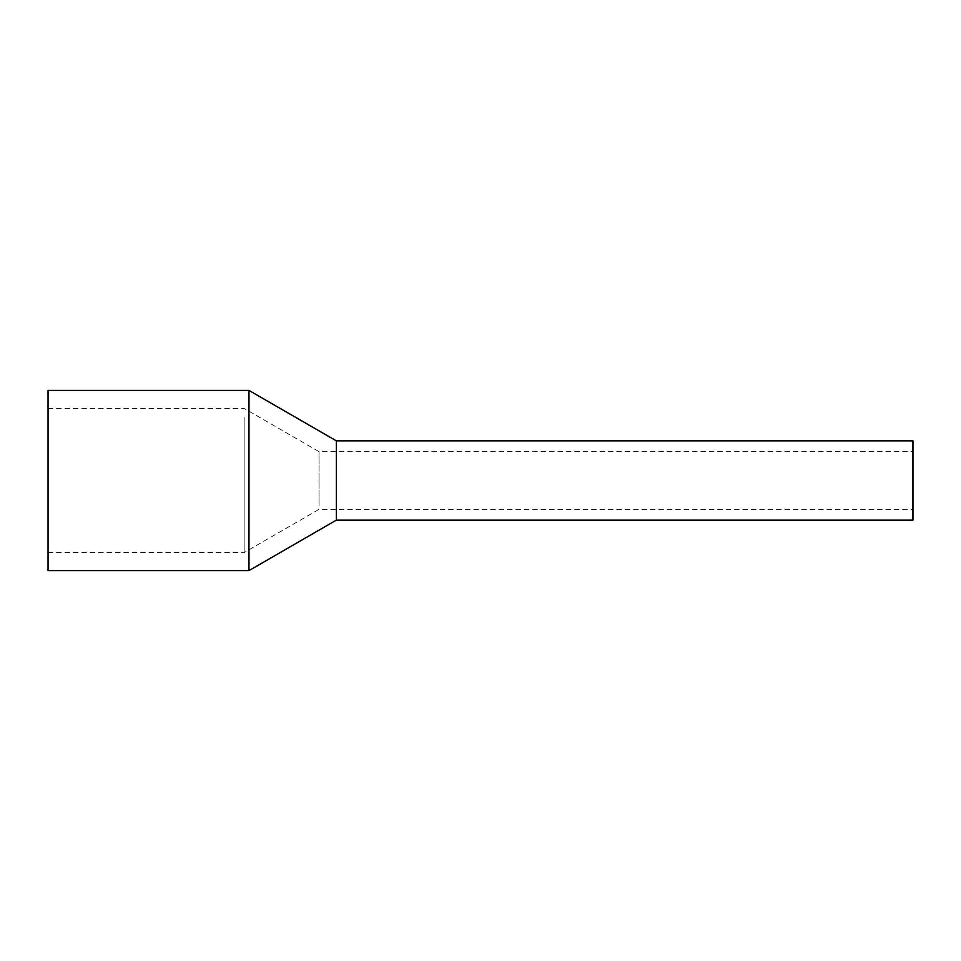 <?xml version="1.0" encoding="UTF-8"?>
<svg xmlns="http://www.w3.org/2000/svg" width="961" height="961" viewBox="0 0 961 961"><rect width="100%" height="100%" fill="white"/><g stroke="black" fill="none" stroke-linecap="round" stroke-linejoin="round"><path stroke-width="0.72" stroke-dasharray="4.8 3.6" d="M912.95 520.141L912.95 440.859M336.35 520.141L336.35 440.859L336.35 520.141M912.95 455.202L912.95 509.33L912.95 455.202M336.35 455.202L336.35 509.33L336.35 455.202M248.959 390.406L248.959 570.594M48.05 570.594L48.05 390.406M244.13 417.254L244.13 552.575L244.13 417.254M48.05 417.254L48.05 552.575L48.05 417.254M319.04 505.798L319.04 451.67L319.04 505.798M48.05 552.575L244.13 552.575L319.04 509.33L912.95 509.33M48.05 408.425L244.13 408.425L319.04 451.67L912.95 451.67"/><path stroke-width="1.44" d="M912.95 445.712L912.95 520.141L336.35 520.141L336.35 445.712L336.35 520.141L248.959 570.594L248.959 390.406L336.35 440.859L336.35 445.712L336.35 440.859L912.95 440.859L912.95 445.712M248.959 390.406L48.05 390.406L48.05 570.594L248.959 570.594"/></g></svg>
